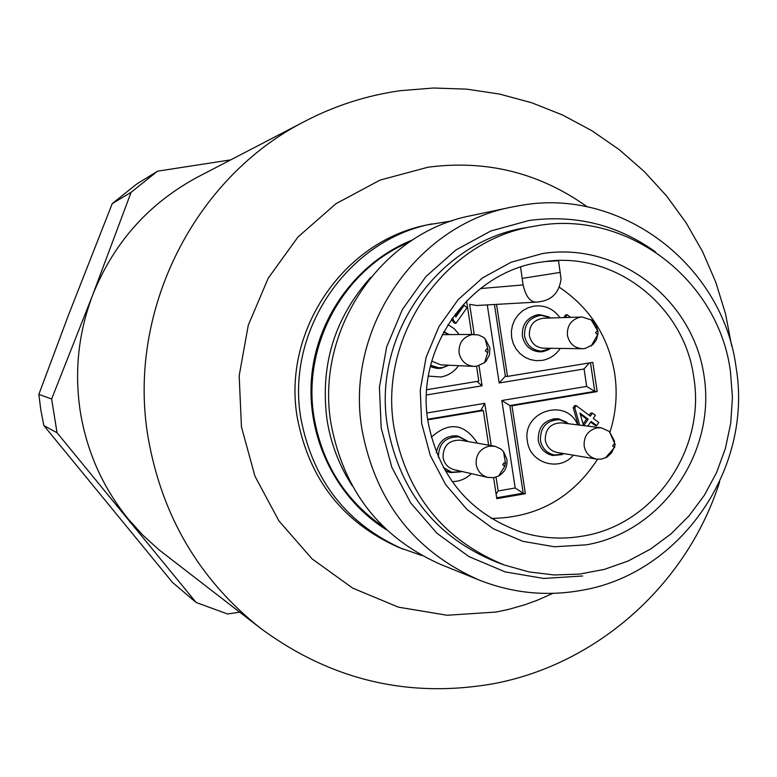 <?xml version="1.0" encoding="UTF-8"?>
<svg xmlns="http://www.w3.org/2000/svg" width="777" height="777" viewBox="0 0 777 777"><rect width="100%" height="100%" fill="white"/><g stroke="black" fill="none" stroke-linecap="round" stroke-linejoin="round"><path stroke-width="1.17" d="M80.39 412.247C87.053 452.263 103.04 487.878 128.341 519.104L142.851 535.149L158.809 549.669L260.518 628.253C199.407 579.788 161.946 516.258 148.145 437.665C126.534 311.509 194.25 176.952 305.652 120.911L197.98 176.884C148.795 203.224 113.675 242.657 92.618 295.173C78.283 333.119 74.204 372.144 80.39 412.247M38.85 394.376L40.822 410.052L43.862 425.553L172.455 582.4L196.105 602.466L57.051 432.76L51.632 398.98L92.618 295.173L131.09 192.317L112.257 203.593L68.502 315.015L38.85 394.376L51.632 398.98M422.105 555.594L398.863 547.464C342.987 522.659 309.129 479.409 297.3 417.735C282.022 331.031 343.706 240.647 427.564 224.844L451.874 220.94M403.302 549.271C346.96 524.252 312.82 480.633 300.893 418.414C285.48 330.963 347.688 239.782 432.255 223.854M352.263 485.819C339.248 465.705 330.827 443.686 327.02 419.774C319.939 365.287 334.537 317.803 370.814 277.292M736.14 367.715C753.127 468.774 680.448 574.329 580.769 590.471C545.94 596.59 511.956 593.074 478.836 579.914C414.607 551.398 375.68 501.456 362.063 430.079C344.483 329.739 415.656 225.116 512.004 207.012L522.358 205.138C622.717 187.927 723.212 266.016 736.14 367.715M478.836 579.914L440.627 564.413C380.38 537.665 343.871 490.918 331.109 424.174C314.627 330.361 381.264 232.546 471.668 215.53L512.004 207.012M582.682 575.99L543.725 578.447L505.147 571.891L468.91 556.575L436.868 533.197L410.703 502.913L391.812 467.23L381.186 427.972L379.429 387.189L386.635 346.989L402.408 309.46L425.932 276.563L455.934 249.961L490.841 230.983L528.836 220.551C575.32 214.248 617.598 224.728 655.642 252.001M730.477 371.862L732.439 397.562L730.72 423.3L725.378 448.523L716.52 472.698L704.321 495.299L689.034 515.86L670.988 533.916L650.553 549.067L628.166 560.994L604.302 569.395L579.467 574.096L554.205 574.961L529.079 571.94L504.632 565.093C443.822 540.403 406.963 494.716 394.075 428.03C377.836 335.547 445.503 239.559 534.79 226.156C625.873 208.44 718.725 278.962 730.477 371.862M534.79 226.156L526.621 227.583C438.403 240.831 371.571 335.596 387.616 426.903C400.359 492.744 436.761 537.859 496.853 562.247L504.632 565.093M428.03 421.804C439.024 477.476 470.435 514.364 522.231 532.449C542.21 538.412 562.431 539.626 582.896 536.072C653.846 524.922 706.002 449.621 693.793 377.447C684.644 306.624 616.074 251.874 546.348 261.393L541.414 262.072C469.852 271.552 415.073 347.999 428.03 421.804M542.259 253.603L511.188 262.218L482.672 277.797L458.177 299.601L438.995 326.534L426.126 357.216L420.25 390.083L421.668 423.416L430.322 455.516L445.726 484.722L467.064 509.537L493.23 528.719L522.853 541.326L554.428 546.775L586.344 544.832C661.606 531.886 716.083 453.185 704.108 376.262C693.239 299.174 618.113 241.326 542.259 253.603M609.984 432.09C616.035 412.995 617.618 393.531 614.724 373.708C608.469 336.849 590.093 308.09 559.605 287.432M520.59 267.103L523.086 284.936C525.98 297.154 530.74 302.855 537.363 302.049L539.889 301.69C552.165 299.922 559.226 292.337 561.052 278.933L558.527 260.751L545.299 261.519M448.572 365.355L441.326 368.249L437.48 368.463L430.341 366.559M428.389 376.087L440.773 377.01C448.193 375.66 454.137 371.882 458.595 365.676M459.197 334.528L454.254 328.739L447.94 324.553M443.745 331.73L449.174 334.469M461.149 471.785L450.252 472.639L445.027 470.483M452.136 481.614C459.547 481.536 465.947 478.875 471.338 473.64M562.101 454.623L552.855 455.507C544.803 453.642 539.918 448.543 538.199 440.209C538.111 426.35 544.774 419.182 558.207 418.716L566.812 422.212M577.709 424.873C566.355 396.901 521.503 411.421 527.418 441.317C529.836 463.286 559.586 472.193 573.3 455.186M549.203 349.417L543.055 351.651L539.889 351.874C530.39 350.971 524.553 345.726 522.387 336.14C521.775 324.786 526.806 317.686 537.48 314.831L539.597 314.627L548.951 316.909M559.974 317.706C553.447 308.722 544.755 304.856 533.916 306.099L528.146 307.721L522.872 310.625L518.356 314.666L514.821 319.648L512.461 325.31L511.373 331.381L511.635 337.539L513.218 343.483L516.045 348.912L519.978 353.554L524.815 357.167L530.312 359.586L536.188 360.683L542.152 360.402C549.795 359.003 555.808 355.002 560.217 348.426M457.303 436.625L454.992 435.674M436.344 452.457C438.908 440.782 446.017 435.266 457.653 435.926L467.365 440.947M556.973 419.318L555.099 418.628M538.684 315.404L536.616 314.996M434.945 368.143L437.558 367.715M452.486 435.81L458.867 436.888L468.007 441.55M549.854 454.71L551.845 454.584M536.907 351.563L538.976 351.117M448.795 365.229L442.492 367.57L438.82 367.774L430.662 365.248M438.82 367.774L432.362 367.434M461.975 471.484L451.748 472.222L443.346 467.472M451.748 472.222L445.444 470.736M564.539 453.71L554.525 455.04C546.775 453.253 542.064 448.339 540.403 440.316C540.326 426.971 546.746 420.085 559.673 419.638L568.881 423.786M551.155 348.3L541.423 351.155C532.274 350.291 526.651 345.25 524.562 336.014C524.145 324.058 529.671 317.152 541.142 315.316L550.912 317.987M438.413 457.41C438.578 443.599 445.396 436.761 458.867 436.888M489.908 347.902L489.471 354.856L486.198 360.965L484.566 362.606L476.932 366.19L473.776 366.375C465.792 365.433 460.897 360.946 459.09 352.904C458.556 343.162 462.898 337.063 472.105 334.596L478.515 334.936L483.75 337.5L485.033 338.587L489.908 347.902M506.895 459.275C507.614 466.627 504.865 472.202 498.649 476.01L493.958 477.622L488.005 477.457C481.497 475.621 477.554 471.309 476.184 464.52C475.65 454.807 479.972 448.679 489.151 446.153L495.075 446.319L500.718 448.921L503.554 451.641L506.895 459.275M614.024 447.61L611.46 452.972L607.167 457.002L601.66 459.12L596.687 459.129C589.811 457.566 585.635 453.214 584.168 446.095C583.653 436.451 587.917 430.39 596.94 427.884L601.233 427.787L609.294 431.439L614.403 440.928L614.568 444.114M597.892 334.149L596.309 339.967L592.744 344.755L584.974 348.533L582.371 348.727C574.261 347.989 569.279 343.521 567.424 335.324C566.909 325.66 571.182 319.609 580.244 317.171L582.128 316.997L591.744 320.105L595.969 325.048L597.872 331.293M486.645 349.019L487.966 349.427L487.917 351.884L487.14 352.243L485.314 350.893L486.645 349.019M504.02 462.859L505.487 463.413L504.506 466.074L502.7 464.733L504.02 462.859M613.908 444.085L615.161 444.444L614.384 447.27L612.606 445.94L613.908 444.085M596.891 331.128L597.989 331.371L598.008 334.071L597.377 334.324L595.59 332.974L596.891 331.128M239.675 612.179L227.486 613.976L196.105 602.466M57.051 432.76L43.862 425.553M230.711 159.868L157.527 171.183L131.09 192.317M157.527 171.183L136.703 184.052L112.257 203.593M491.239 518.434C536.849 517.735 572.29 498.008 597.581 459.256M493.599 477.68L496.804 498.659L525.369 493.716L511.975 405.779L597.183 391.569L592.783 362.373L507.507 376.408L496.532 304.38M427.738 419.833L483.343 410.557L488.626 445.172M476.563 366.249L478.836 381.128L426.738 389.695M466.569 300.864L471.697 334.421M590.656 422.076L595.065 425.369L596.678 425.563L591.122 421.416L587.81 426.126M579.681 425.126L574.786 407.808L576.281 405.681L574.718 405.536L573.222 407.653L578.098 424.922M576.281 405.681L590.335 416.19L592.472 413.15L590.87 412.985L589.209 415.345M477.466 443.211C464.471 423.407 449.067 421.396 431.274 437.189M452.826 321.377L454.662 323.242L455.973 323.213L454.127 321.338L452.826 321.377L451.554 319.056M455.176 314.063L455.778 317.045L464.083 305.39L462.762 305.468L455.429 315.763M566.19 317.502L565.85 316.754L567.229 314.802L565.685 314.86L564.306 316.812L564.646 317.55M507.507 376.408L505.254 376.301L499.174 382.974L487.276 304.905M597.183 391.569L594.774 391.394L586.684 386.402L584.061 368.978L499.174 382.974M511.975 405.779L509.848 405.555L501.855 400.505L586.684 386.402M525.369 493.716L523.193 493.181L515.19 487.995L501.855 400.505M483.343 410.557L481.128 409.848L484.761 403.35L491.219 445.619M592.472 413.15L595.396 415.336L593.259 418.376L598.805 422.523L596.678 425.563M574.786 407.808L573.222 407.653M464.083 305.39L467.064 307.624L455.973 323.213M454.127 321.338L452.418 317.832M567.229 314.802L570.619 317.366M565.85 316.754L564.306 316.812M537.363 302.049L476.874 305.497L469.629 304.322L474.223 334.401M589.199 362.966L584.061 368.978M496.105 494.085L498.144 490.947L515.19 487.995M476.893 381.439L482.08 385.8L426.456 394.969M583.712 425.621L588.199 419.23L579.972 413.082L583.508 425.592M447.698 471.833L450.204 471.862M580.341 414.364L586.606 419.046L588.199 419.23M586.606 419.046L583.08 424.067M443.541 332.1L449.388 334.605M552.884 593.356L537.218 600.291L525.155 604.661L508.692 609.372L496.134 612.043L447.076 615.248L398.426 607.167L352.641 588.092L312.101 558.886L278.943 520.959L254.963 476.214L241.453 426.952L239.17 375.738L248.261 325.272L268.22 278.205L297.979 236.985L335.926 203.729L380.04 180.099L428.01 167.21C486.47 159.576 539.549 172.795 587.266 206.857M409.197 242.162C343.56 269.328 301.845 345.59 314.044 417.404C322.29 464.219 345.561 500.815 383.848 527.175M386.829 530.021C336.519 498.805 306.255 437.733 311.606 377.117C317.035 316.501 357.605 261.732 412.636 239.879M431.75 361.179L440.744 364.85L473.776 366.375M494.308 446.163L460.188 440.17C448.805 440.044 443.094 445.813 443.045 457.488C444.347 463.898 448.076 467.968 454.234 469.706L488.005 477.457M601.233 427.787L561.421 422.863C550.592 423.193 545.201 428.953 545.26 440.141C546.658 446.872 550.611 450.981 557.128 452.457L596.687 459.129M582.128 316.997L543.308 318.23C533.682 319.745 529.05 325.514 529.38 335.538C531.138 343.288 535.858 347.504 543.541 348.193L582.371 348.727M523.086 284.936L480.351 288.578M522.299 278.38L560.285 272.397M505.38 376.282L494.444 304.497M496.668 497.785L523.193 493.181L509.848 405.555L594.774 391.394L590.462 362.752M427.661 419.259L481.293 410.314M496.027 477.117L498.144 490.947M426.952 412.966L484.761 403.35M479.001 365.705L482.08 385.8M305.652 120.911C335.509 105.458 367.006 95.396 400.126 90.715L433.42 88.015L466.754 89.151L499.689 94.104L531.808 102.787L562.684 115.064L591.948 130.759L619.22 149.64L644.191 171.464L666.569 195.94L686.081 222.737L702.525 251.534L715.695 281.954L725.475 313.646L731.74 346.221M719.687 481.682C687.616 583.041 598.756 663.82 493.832 683.643C408.615 698.649 330.847 680.186 260.518 628.253M548.028 453.923L554.525 455.04M534.867 351.039L541.423 351.155M487.966 349.427L485.033 338.587M487.917 351.884L484.566 362.606M505.487 463.413L503.554 451.641M504.982 465.909L498.649 476.01M615.161 444.444L609.294 431.439M614.772 447.154L605.448 457.935M597.989 331.371L590.996 319.57M598.008 334.071L591.19 345.998M539.889 301.69L538.014 301.981M553.127 418.861L559.673 419.638M534.586 315.549L541.142 315.316M442.191 334.664L474.397 334.401"/></g></svg>
